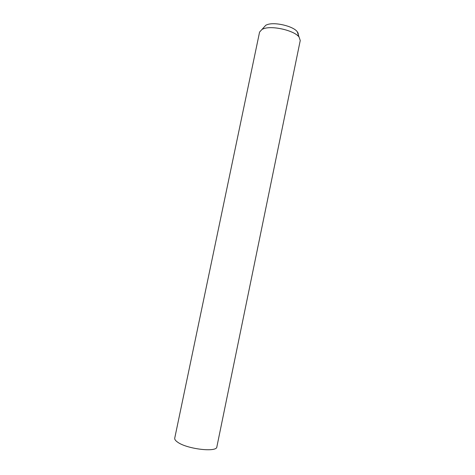 <?xml version="1.0" encoding="UTF-8"?>
<svg xmlns="http://www.w3.org/2000/svg" width="475" height="475" viewBox="0 0 475 475"><rect width="100%" height="100%" fill="white"/><g stroke="black" fill="none" stroke-linecap="round" stroke-linejoin="round"><path stroke-width="0.71" d="M263.708 28.678L262.046 29.355L259.576 32.086L174.729 438.164C174.509 439.31 175.417 440.604 177.46 442.047C186.604 449.047 216.986 452.651 216.855 446.886L300.248 40.506L299.066 37.02C294.488 30.596 272.502 25.383 263.708 28.678M297.819 35.744C298.615 34.562 298.419 33.214 297.225 31.706C293.301 26.167 274.782 21.767 267.265 24.617L265.846 25.205L263.708 27.538M265.846 25.205L262.046 29.355M297.225 31.706L299.066 37.02"/></g></svg>
